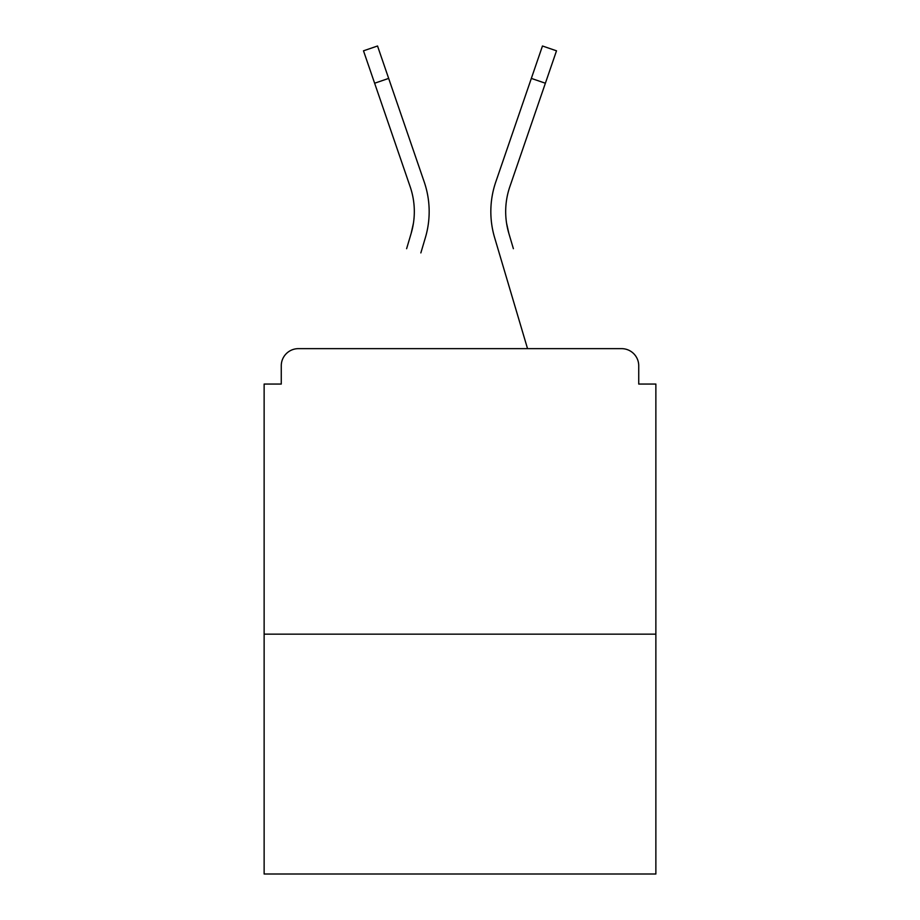 <?xml version="1.0" encoding="UTF-8"?>
<svg xmlns="http://www.w3.org/2000/svg" width="920" height="920" viewBox="0 0 920 920"><rect width="100%" height="100%" fill="white"/><g stroke="black" fill="none" stroke-linecap="round" stroke-linejoin="round"><path stroke-width="1.38" d="M638.733 384.054L638.733 365.78L638.733 384.054L655.868 384.054L655.868 874L264.132 874L264.132 384.054L281.267 384.054L281.267 365.78L281.267 384.054M655.868 634.168L264.132 634.168M638.733 365.78A17.135 17.135 0 0 0 621.598 348.645L298.402 348.645A17.135 17.135 0 0 0 281.267 365.78M621.598 348.645L549.079 348.645L621.598 348.645M370.921 348.645L298.402 348.645L370.921 348.645M413.413 223.307L411.159 233.358L413.413 223.307M388.666 78.407L374.624 83.225L363.492 50.818L377.534 46L424.212 181.93A91.367 91.367 0 0 1 425.397 237.578L420.854 252.908M374.624 83.225L410.171 186.748A76.521 76.521 0 0 1 411.159 233.358L406.617 248.687M506.586 223.307L508.841 233.358L506.586 223.307M494.603 237.578L527.539 348.645L494.603 237.578A91.367 91.367 0 0 1 495.788 181.93L542.466 46L556.508 50.818L509.829 186.748A76.521 76.521 0 0 0 508.841 233.358L513.383 248.687M410.171 186.748A76.521 76.521 0 0 1 414.322 211.6A76.521 76.521 0 0 0 410.171 186.748A76.521 76.521 0 0 1 414.322 211.6A76.521 76.521 0 0 0 410.171 186.748A76.521 76.521 0 0 1 414.322 211.6A76.521 76.521 0 0 0 410.171 186.748A76.521 76.521 0 0 1 414.322 211.6A76.521 76.521 0 0 0 410.171 186.748A76.521 76.521 0 0 1 414.322 211.6A76.521 76.521 0 0 0 410.171 186.748M424.212 181.93L408.319 135.654M509.829 186.748A76.521 76.521 0 0 0 505.678 211.6A76.521 76.521 0 0 1 509.829 186.748A76.521 76.521 0 0 0 505.678 211.6A76.521 76.521 0 0 1 509.829 186.748A76.521 76.521 0 0 0 505.678 211.6A76.521 76.521 0 0 1 509.829 186.748A76.521 76.521 0 0 0 505.678 211.6A76.521 76.521 0 0 1 509.829 186.748A76.521 76.521 0 0 0 505.678 211.6M495.788 181.93L511.681 135.654M545.376 83.225L531.334 78.407"/></g></svg>
